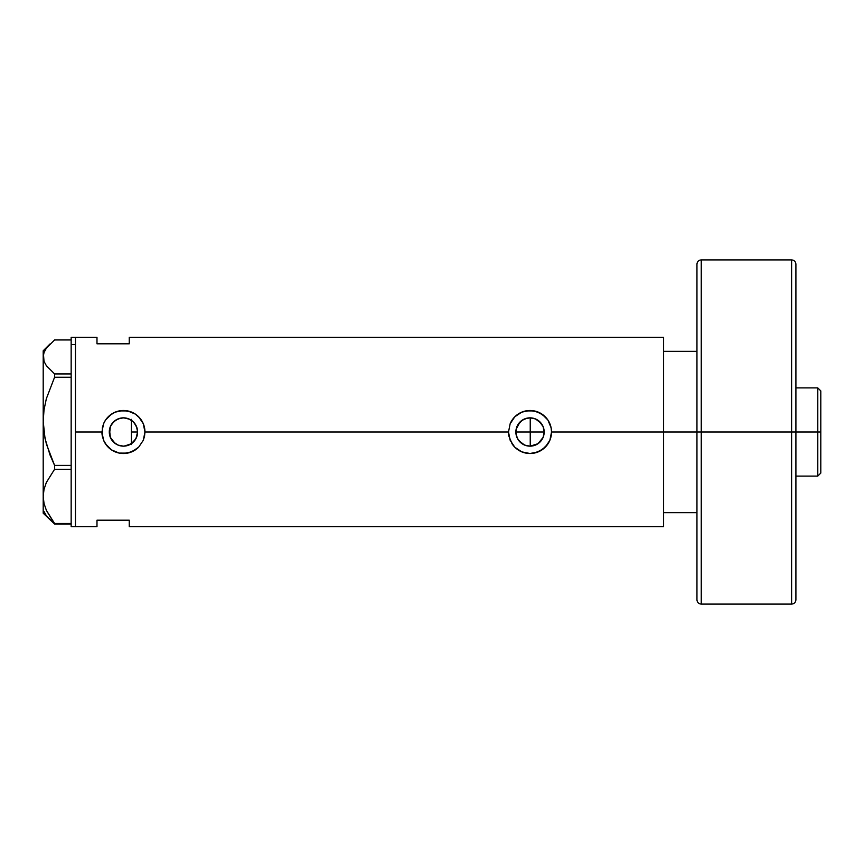 <?xml version="1.0" encoding="UTF-8"?>
<svg xmlns="http://www.w3.org/2000/svg" width="864" height="864" viewBox="0 0 864 864"><rect width="100%" height="100%" fill="white"/><g stroke="black" fill="none" stroke-linecap="round" stroke-linejoin="round"><path stroke-width="1.3" d="M137.279 434.97L137.592 432L135.94 438.642L131.404 443.707L133.628 441.828M516.467 436.072L518.281 439.906M515.927 433.328L516.143 434.797M517.439 438.491L516.974 437.476M520.841 442.778L520.052 442.044M518.962 440.834L524.675 445.111M523.217 444.409L518.249 439.862L516.132 434.765L516.132 429.235L520.009 421.988L524.599 418.921L530.021 417.841L535.442 418.921L541.123 423.22M528.714 446.094L527.342 445.9M525.96 445.565L522.158 443.772M531.652 446.062L530.129 446.159M543.11 426.611L544.18 432A14.159 14.159 0 0 1 530.021 446.159A14.159 14.159 0 0 1 515.862 432A14.159 14.159 0 0 1 530.021 417.841A14.159 14.159 0 0 1 544.18 432L543.11 437.389M532.883 418.133L530.237 417.852L530.237 446.148L538.002 443.696L543.121 437.368M128.552 445.198L124.222 446.137L131.339 443.74M127.98 445.403L129.168 444.949M110.387 437.476L115.182 443.502L113.54 442.12M113.713 442.282L111.64 439.819M109.501 434.462L110.365 426.578L113.432 421.988L118.022 418.921L123.444 417.841L128.855 418.921L133.445 421.988L136.523 426.578L137.592 432A14.159 14.159 0 0 1 123.444 446.159A14.159 14.159 0 0 1 109.285 432L110.311 437.303M135.94 438.642L137.171 435.424M133.974 441.45L135.184 439.895M127.634 453.103L119.221 453.092A21.514 21.514 0 0 0 123.433 453.514L119.221 453.092L111.478 449.874L105.559 443.966L103.572 440.24A21.514 21.514 0 0 0 119.21 453.092L111.478 449.874L106.812 445.651L103.572 440.24L101.93 432L75.47 432L75.47 337.349L75.47 432L101.93 432A21.514 21.514 0 0 0 102.341 436.201L102.341 427.777L103.572 423.76L105.559 420.034L111.478 414.115L115.204 412.128L123.444 410.486L131.695 412.128L135.4 414.126L138.65 416.783L143.305 423.749L144.958 432L144.536 436.223L143.305 440.273L138.64 447.217L135.389 449.896L127.634 453.103A21.514 21.514 0 0 0 138.64 447.217L131.684 451.872L123.433 453.514A21.514 21.514 0 0 0 127.624 453.103M512.136 443.956L508.918 436.201L508.507 432L144.958 432L508.507 432L510.149 423.76L514.804 416.794L521.78 412.128L530.032 410.486L538.272 412.128L545.227 416.783L547.906 420.044L551.113 427.799L551.534 432L549.882 440.273L547.895 443.977L541.966 449.896L534.211 453.103L530.01 453.514L521.759 451.861L514.804 447.206L512.147 443.966A21.514 21.514 0 0 0 551.534 432L549.882 440.273L545.227 447.217L538.261 451.872L530.01 453.514L521.759 451.861L514.804 447.206L510.149 440.24L508.507 432A21.514 21.514 0 0 0 508.918 436.18M534.308 445.489L532.872 445.867M536.857 444.398L535.518 445.046M539.093 442.865L537.937 443.729M541.123 440.78L537.883 443.772L532.786 445.878L530.021 446.159L524.599 445.079M542.646 438.394L541.814 439.83M111.532 439.657L109.631 435.1M116.802 444.506L115.42 443.664M123.066 446.148L120.571 445.856M129.168 419.051L131.404 420.293L131.404 443.707L129.751 444.668M663.606 337.349L663.606 432L663.606 351.335L696.956 351.335L663.606 351.335L663.606 432L696.956 432L663.606 432L663.606 526.651L663.606 432L551.534 432L663.606 432L663.606 337.349L129.244 337.349L129.244 343.796L96.984 343.796L96.984 337.349L96.984 343.796L129.244 343.796L129.244 337.349M75.47 432L75.47 526.651L75.47 432M103.572 440.24L102.341 436.201M143.294 423.716A21.514 21.514 0 0 0 135.4 414.126L140.065 418.338L143.305 423.749L144.958 432L143.305 440.273L138.64 447.217M96.984 520.204L129.244 520.204L129.244 526.651L129.244 520.204L96.984 520.204L96.984 526.651L96.984 520.204M123.725 417.852L128.552 418.802M109.631 428.9L111.316 424.688L115.182 420.498L118.562 418.716L123.066 417.852M127.98 418.597L129.751 419.332L124.222 417.863L120.571 418.144M120.398 418.176L115.42 420.336M113.54 421.88L110.387 426.524M110.311 426.697L109.285 432A14.159 14.159 0 0 1 123.444 417.841A14.159 14.159 0 0 1 137.592 432L136.523 437.422L133.445 442.012L128.855 445.079L123.444 446.159L118.022 445.079L113.432 442.012L110.365 437.422L109.501 429.538M543.91 429.246L544.18 432L543.899 429.235M541.814 424.17L542.646 425.606M543.121 426.632L539.125 421.168M535.604 418.986L536.814 419.58M535.518 418.954L534.362 418.532M530.129 417.841L531.598 417.938M551.534 432A21.514 21.514 0 0 0 541.987 414.126L547.906 420.044L551.113 427.799L551.534 432M541.966 414.115A21.514 21.514 0 0 0 510.16 423.738L513.389 418.349L516.37 415.368L521.78 412.128L525.809 410.908L534.222 410.908L541.987 414.126M508.507 432L510.149 423.76M551.524 431.233L551.437 429.991M538.218 412.117L536.965 411.642M526.414 410.789L525.83 410.897M522.374 411.89L521.791 412.128M521.791 451.872L523.26 452.423M525.83 453.103L526.63 453.244M534.319 453.082L535.14 452.898M537.257 452.261L538.25 451.872M540.032 421.988L543.1 426.578M543.1 437.422L540.032 442.012M144.958 432A21.514 21.514 0 0 0 143.316 423.781M135.389 414.115A21.514 21.514 0 0 0 103.583 423.738L105.559 420.034L109.793 415.368L115.204 412.128L119.232 410.908L127.645 410.908L135.4 414.126M101.93 432L103.572 423.76M144.936 431.212L144.86 429.991M131.652 412.117L130.388 411.642M119.837 410.789L119.232 410.908M115.798 411.89L115.214 412.128M115.204 451.872L116.683 452.423M119.232 453.092L120.053 453.244M127.732 453.082L128.412 452.93M130.691 452.25L131.674 451.872M115.182 420.498L113.702 421.729M124.222 417.863L123.52 417.841M135.043 423.9L137.171 428.566L137.592 432L137.171 428.566L135.151 424.051M516.143 429.224L515.927 430.672M530.237 446.148L530.237 432L544.18 432L530.237 432L530.237 417.852L527.429 418.079L522.266 420.163L517.439 425.509M538.002 420.314L535.594 418.986M527.429 418.079L528.725 417.906M524.74 418.867L525.938 418.446M522.266 420.163L523.249 419.569M520.052 421.956L520.83 421.232M518.281 424.094L518.972 423.144M516.143 429.203L516.467 427.928M71.161 526.651L71.161 337.349L71.161 344.52L75.47 344.52L75.47 337.349L75.47 344.52L71.161 344.52L71.161 526.651L75.47 526.651L75.47 344.52L75.47 526.651L96.984 526.651M44.021 511.477L46.354 515.786L54.583 524.038L71.161 524.038L54.583 524.038L46.386 510.365L44.032 503.485L43.2 496.379L44.01 489.391L46.332 482.501L54.583 469.271L71.161 469.271L54.583 469.271L54.583 465.415L46.386 444.074L44.032 432.886L43.2 421.33L44.01 409.946L46.332 398.736L54.583 377.233L71.161 377.233L54.583 377.233L54.583 373.928L46.343 365.656L44.01 361.346L43.2 356.94L44.021 352.523L46.354 348.214L54.583 339.962L71.161 339.962L54.583 339.962L46.354 348.214L44.021 352.523L43.2 356.94L43.2 421.33L44.01 409.946L46.332 398.736L54.583 377.233L54.583 373.928L46.343 365.656L44.01 361.346L43.2 350.795L43.2 496.379L44.01 489.391L46.332 482.501L54.583 469.271L54.583 465.415L49.982 454.896L45.036 438.534L43.2 421.33L43.2 513.205L43.2 496.379L44.032 503.485L46.386 510.365L54.583 523.487L71.161 523.487L54.583 523.487L54.583 524.038L43.2 513.205M71.161 465.415L54.583 465.415L71.161 465.415M71.161 373.928L54.583 373.928L71.161 373.928M43.2 350.795L49.961 344.023M131.404 419.353L131.404 444.528M663.606 512.665L696.956 512.665L663.606 512.665L663.606 432L663.606 512.665M817.787 432L820.8 432L820.8 390.917L820.8 473.083L820.8 432L817.787 432L817.787 387.904L817.787 432L795.906 432L817.787 432L817.787 476.096L817.787 432M515.862 432L530.237 432L515.862 432M131.404 432L137.592 432L131.404 432M791.608 432L791.608 259.902L791.608 432L795.906 432L795.906 264.2L795.906 599.8C795.658 602.402 794.221 603.839 791.608 604.098L791.608 259.902C794.221 260.161 795.658 261.598 795.906 264.2L795.906 432L701.255 432L701.255 259.902L701.255 432L791.608 432L791.608 604.098L791.608 432M701.255 604.098C698.641 603.839 697.216 602.402 696.956 599.8L696.956 432L696.956 599.8L696.956 432L701.255 432L701.255 604.098L701.255 259.902C698.641 260.161 697.216 261.598 696.956 264.2L696.956 432L696.956 264.2L696.956 432L701.255 432L701.255 604.098L791.608 604.098M795.906 432L795.906 599.8L795.906 432M71.161 337.349L96.984 337.349M663.606 526.651L129.244 526.651M795.906 387.904L817.787 387.904L820.8 390.917M795.906 476.096L817.787 476.096L820.8 473.083M701.255 259.902L791.608 259.902"/></g></svg>
